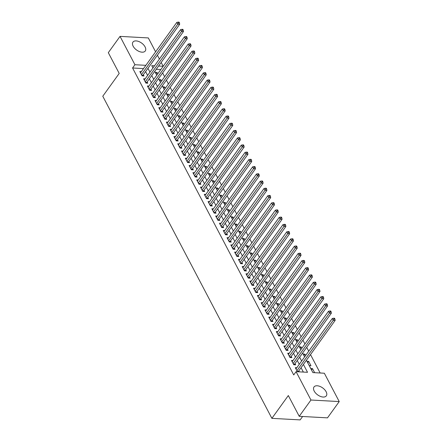 <?xml version="1.0" encoding="UTF-8"?>
<svg xmlns="http://www.w3.org/2000/svg" width="442" height="442" viewBox="0 0 442 442"><rect width="100%" height="100%" fill="white"/><g stroke="black" fill="none" stroke-linecap="round" stroke-linejoin="round"><path stroke-width="0.66" d="M314.207 391.082A7.591 4.293 -144.2 0 1 314.002 386.965A7.591 4.293 -144.2 0 1 319.92 386.407A7.591 4.293 -144.2 0 1 326.124 391.734A7.591 4.293 -144.2 0 1 326.323 395.85A7.591 4.293 -144.2 0 1 320.411 396.408A7.591 4.293 -144.2 0 1 314.207 391.082M133.147 46.217A7.591 4.293 -144.2 0 1 132.948 42.106A7.591 4.293 -144.2 0 1 138.86 41.542A7.591 4.293 -144.2 0 1 145.064 46.874A7.591 4.293 -144.2 0 1 145.269 50.985A7.591 4.293 -144.2 0 1 139.352 51.543A7.591 4.293 -144.2 0 1 133.147 46.217M302.61 416.491L300.151 419.9L271.885 418.347L102.776 96.234L119.207 73.433L108.307 52.664L120.047 36.377L148.313 37.929L155.606 51.825M157.391 55.228L159.396 59.046M161.181 62.449L163.186 66.272L158.601 66.029M320.163 372.998L310.505 354.594M308.72 351.197L306.715 347.373M304.93 343.975L302.919 340.152M301.135 336.754L299.129 332.931M297.344 329.528L295.339 325.704M293.554 322.306L291.549 318.483M289.764 315.085L287.753 311.262M285.968 307.864L283.963 304.041M282.178 300.643L280.173 296.82M278.388 293.416L276.377 289.593M274.592 286.195L272.587 282.372M270.802 278.974L268.797 275.151M267.012 271.753L265.001 267.929M263.217 264.531L261.211 260.708M259.426 257.305L257.421 253.481M255.636 250.084L253.631 246.26M251.846 242.862L249.835 239.039M248.05 235.641L246.045 231.818M244.26 228.42L242.255 224.597M240.47 221.193L238.459 217.37M236.674 213.972L234.669 210.149M232.884 206.751L230.879 202.928M229.094 199.53L227.089 195.707M225.304 192.309L223.293 188.485M221.508 185.082L219.503 181.264M217.718 177.861L215.713 174.037M213.928 170.64L211.917 166.816M210.132 163.418L208.127 159.595M206.342 156.197L204.337 152.374M202.552 148.971L200.546 145.153M198.756 141.749L196.751 137.926M194.966 134.528L192.961 130.705M191.176 127.307L189.17 123.484M187.386 120.086L185.375 116.263M183.59 112.859L181.585 109.041M179.8 105.638L177.794 101.815M176.01 98.417L173.999 94.594M172.214 91.196L170.209 87.372M168.424 83.974L166.419 80.151M164.634 76.748L162.628 72.93M306.416 360.274L312.886 372.595L324.345 373.225L339.224 401.574L310.958 400.021L296.079 371.672L307.538 372.302L303.411 364.44M310.958 400.021L299.223 416.309L327.489 417.861L339.224 401.574M296.803 367.733L295.289 367.65L297.438 371.744M293.013 360.512L291.493 360.429L293.77 364.761L295.681 364.865L295.018 363.6M289.217 353.291L287.703 353.208L289.98 357.539L291.891 357.644L291.223 356.379M285.427 346.069L283.913 345.987L286.189 350.318L288.096 350.423L287.433 349.158M281.637 338.843L280.123 338.76L282.394 343.097L284.305 343.202L283.642 341.937M277.841 331.622L276.327 331.539L278.604 335.87L280.515 335.975L279.852 334.716M274.051 324.4L272.537 324.317L274.813 328.649L276.72 328.754L276.057 327.489M270.261 317.179L268.747 317.096L271.018 321.428L272.929 321.533L272.266 320.268M266.465 309.958L264.951 309.875L267.228 314.207L269.139 314.312L268.476 313.046M262.675 302.731L261.161 302.648L263.438 306.986L265.349 307.091L264.681 305.825M258.885 295.51L257.371 295.427L259.647 299.759L261.553 299.864L260.89 298.604M255.095 288.289L253.575 288.206L255.852 292.538L257.763 292.643L257.1 291.377M251.299 281.068L249.785 280.985L252.062 285.317L253.973 285.421L253.31 284.156M247.509 273.847L245.995 273.764L248.271 278.095L250.178 278.2L249.515 276.935M243.719 266.62L242.205 266.537L244.476 270.874L246.387 270.979L245.724 269.714M239.923 259.399L238.409 259.316L240.686 263.647L242.597 263.752L241.934 262.493M236.133 252.178L234.619 252.095L236.895 256.426L238.802 256.531L238.139 255.266M232.343 244.956L230.829 244.874L233.1 249.205L235.011 249.31L234.348 248.045M228.553 237.735L227.033 237.652L229.31 241.984L231.221 242.089L230.558 240.824M224.757 230.509L223.243 230.426L225.519 234.763L227.431 234.868L226.763 233.603M220.967 223.287L219.453 223.204L221.729 227.536L223.635 227.641L222.972 226.381M217.177 216.066L215.663 215.983L217.934 220.315L219.845 220.42L219.182 219.16M213.381 208.845L211.867 208.762L214.143 213.094L216.055 213.199L215.392 211.933M209.591 201.624L208.077 201.541L210.353 205.873L212.259 205.978L211.596 204.712M205.801 194.397L204.287 194.314L206.558 198.651L208.469 198.756L207.806 197.491M202.005 187.176L200.491 187.093L202.767 191.425L204.679 191.53L204.016 190.27M198.215 179.955L196.701 179.872L198.977 184.203L200.889 184.308L200.22 183.049M194.425 172.734L192.911 172.651L195.187 176.982L197.093 177.087L196.43 175.822M190.635 165.512L189.115 165.43L191.392 169.761L193.303 169.866L192.64 168.601M186.839 158.286L185.325 158.203L187.601 162.54L189.513 162.645L188.85 161.38M183.049 151.065L181.535 150.982L183.811 155.319L185.717 155.424L185.054 154.159M179.259 143.843L177.745 143.76L180.016 148.092L181.927 148.197L181.264 146.937M175.463 136.622L173.949 136.539L176.225 140.871L178.137 140.976L177.474 139.711M171.673 129.401L170.159 129.318L172.435 133.65L174.341 133.755L173.678 132.489M167.883 122.174L166.369 122.091L168.64 126.429L170.551 126.534L169.888 125.268M164.093 114.953L162.573 114.87L164.849 119.207L166.761 119.312L166.098 118.047M160.297 107.732L158.783 107.649L161.059 111.981L162.971 112.086L162.302 110.826M156.507 100.511L154.993 100.428L157.269 104.76L159.175 104.865L158.512 103.599M152.717 93.29L151.203 93.207L153.473 97.538L155.385 97.643L154.722 96.378M148.921 86.063L147.407 85.98L149.683 90.317L151.595 90.422L150.932 89.157M145.131 78.842L143.617 78.759L145.893 83.096L147.799 83.201L147.136 81.936M156.037 73.842L157.015 72.482L157.728 73.847M159.827 81.063L160.805 79.704L161.523 81.068M163.617 88.284L164.595 86.925L165.314 88.29M167.407 95.505L168.391 94.152L169.104 95.511M171.203 102.732L172.181 101.373L172.894 102.737M174.993 109.953L175.971 108.594L176.69 109.959M178.783 117.174L179.761 115.815L180.48 117.18M182.579 124.395L183.557 123.036L184.27 124.401M186.369 131.617L187.347 130.263L188.065 131.622M190.159 138.843L191.137 137.484L191.856 138.849M193.955 146.064L194.933 144.705L195.646 146.07M197.745 153.286L198.723 151.926L199.441 153.291M201.535 160.507L202.513 159.148L203.232 160.512M205.326 167.728L206.309 166.374L207.022 167.733M209.121 174.955L210.099 173.595L210.812 174.96M212.911 182.176L213.889 180.817L214.608 182.181M216.702 189.397L217.679 188.038L218.398 189.403M220.497 196.618L221.475 195.259L222.188 196.624M224.287 203.839L225.265 202.486L225.984 203.845M228.078 211.066L229.055 209.707L229.774 211.072M231.868 218.287L232.851 216.928L233.564 218.293M235.663 225.508L236.641 224.149L237.354 225.514M239.453 232.73L240.431 231.37L241.15 232.735M243.244 239.951L244.222 238.597L244.94 239.956M247.039 247.177L248.017 245.818L248.73 247.183M250.829 254.399L251.807 253.039L252.526 254.404M254.62 261.62L255.598 260.261L256.316 261.625M258.415 268.841L259.393 267.482L260.106 268.846M262.205 276.062L263.183 274.703L263.902 276.068M265.996 283.283L266.974 281.93L267.692 283.289M269.786 290.51L270.769 289.151L271.482 290.516M273.581 297.731L274.559 296.372L275.272 297.737M277.372 304.952L278.349 303.593L279.068 304.958M281.162 312.174L282.14 310.814L282.858 312.179M284.957 319.395L285.935 318.041L286.648 319.4M288.748 326.621L289.725 325.262L290.444 326.627M292.538 333.843L293.516 332.483L294.234 333.848M296.328 341.064L297.311 339.705L298.024 341.069M300.124 348.285L301.101 346.926L301.814 348.29M303.914 355.506L304.892 354.152L305.61 355.512M307.704 362.733L308.682 361.374L310.958 365.705L309.218 365.611M160.833 69.538L156.253 69.284M155.269 72.389L157.015 72.482M159.065 79.61L160.805 79.704M162.855 86.831L164.595 86.925M166.645 94.052L168.391 94.152M170.441 101.273L172.181 101.373M174.231 108.5L175.971 108.594M178.021 115.721L179.761 115.815M181.811 122.942L183.557 123.036M185.607 130.163L187.347 130.263M189.397 137.385L191.137 137.484M193.187 144.611L194.933 144.705M196.983 151.833L198.723 151.926M200.773 159.054L202.513 159.148M204.563 166.275L206.309 166.374M208.359 173.496L210.099 173.595M212.149 180.723L213.889 180.817M215.939 187.944L217.679 188.038M219.729 195.165L221.475 195.259M223.525 202.386L225.265 202.486M227.315 209.607L229.055 209.707M231.105 216.834L232.851 216.928M234.901 224.055L236.641 224.149M238.691 231.276L240.431 231.37M242.481 238.498L244.222 238.597M246.271 245.719L248.017 245.818M250.067 252.946L251.807 253.039M253.857 260.167L255.598 260.261M257.647 267.388L259.393 267.482M261.443 274.609L263.183 274.703M265.233 281.83L266.974 281.93M269.023 289.057L270.769 289.151M272.819 296.278L274.559 296.372M276.609 303.499L278.349 303.593M280.399 310.72L282.14 310.814M284.189 317.942L285.935 318.041M287.985 325.168L289.725 325.262M291.775 332.39L293.516 332.483M295.565 339.611L297.311 339.705M299.361 346.832L301.101 346.926M303.151 354.053L304.892 354.152M306.941 361.28L308.682 361.374M310.732 368.501L312.477 368.595L314.627 372.689M143.528 68.587L132.578 67.985L293.731 374.932L296.079 371.672M303.361 372.07L301.063 367.7M299.278 364.296L297.273 360.479M295.488 357.075L293.477 353.252M291.692 349.854L289.687 346.031M287.902 342.633L285.897 338.81M284.112 335.412L282.101 331.588M280.316 328.185L278.311 324.367M276.526 320.964L274.521 317.141M272.736 313.743L270.731 309.919M268.946 306.521L266.935 302.698M265.15 299.3L263.145 295.477M261.36 292.074L259.355 288.256M257.57 284.852L255.559 281.029M253.774 277.631L251.769 273.808M249.984 270.41L247.979 266.587M246.194 263.189L244.183 259.366M242.398 255.962L240.393 252.144M238.608 248.741L236.603 244.918M234.818 241.52L232.812 237.697M231.028 234.299L229.017 230.475M227.232 227.077L225.227 223.254M223.442 219.856L221.436 216.033M219.652 212.63L217.641 208.806M215.856 205.408L213.851 201.585M212.066 198.187L210.06 194.364M208.276 190.966L206.27 187.143M204.486 183.745L202.475 179.922M200.69 176.518L198.685 172.695M196.9 169.297L194.894 165.474M193.11 162.076L191.099 158.253M189.314 154.855L187.309 151.031M185.524 147.634L183.518 143.81M181.734 140.407L179.728 136.584M177.938 133.186L175.933 129.362M174.148 125.964L172.142 122.141M170.358 118.743L168.352 114.92M166.568 111.522L164.557 107.699M162.772 104.295L160.766 100.472M158.982 97.074L156.976 93.251M155.192 89.853L153.181 86.03M151.396 82.632L149.39 78.809M147.606 75.411L145.6 71.587M141.341 71.621L139.827 71.538L142.097 75.869L144.009 75.974L143.346 74.715M299.35 371.849L298.809 370.827M299.223 416.309L288.322 395.546L271.885 418.347M132.578 67.985L134.926 64.725L120.047 36.377M145.877 65.328L134.926 64.725M301.626 361.042L299.621 357.219M297.836 353.821L295.825 349.998M294.041 346.594L292.035 342.777M290.25 339.373L288.245 335.55M286.46 332.152L284.449 328.329M282.665 324.931L280.659 321.107M278.874 317.71L276.869 313.886M275.084 310.483L273.073 306.665M271.289 303.262L269.283 299.438M267.498 296.041L265.493 292.217M263.708 288.819L261.703 284.996M259.918 281.598L257.907 277.775M256.122 274.372L254.117 270.554M252.332 267.15L250.327 263.327M248.542 259.929L246.531 256.106M244.746 252.708L242.741 248.885M240.956 245.487L238.951 241.663M237.166 238.26L235.161 234.442M233.376 231.039L231.365 227.216M229.58 223.818L227.575 219.994M225.79 216.597L223.785 212.773M222 209.375L219.989 205.552M218.204 202.149L216.199 198.331M214.414 194.928L212.409 191.104M210.624 187.706L208.613 183.883M206.828 180.485L204.823 176.662M203.038 173.264L201.033 169.441M199.248 166.043L197.243 162.22M195.458 158.816L193.447 154.993M191.662 151.595L189.657 147.772M187.872 144.374L185.867 140.55M184.082 137.153L182.071 133.329M180.286 129.931L178.281 126.108M176.496 122.705L174.491 118.881M172.706 115.484L170.7 111.66M168.916 108.262L166.905 104.439M165.12 101.041L163.115 97.218M161.33 93.82L159.324 89.997M157.54 86.593L155.529 82.77M153.744 79.372L151.739 75.549M149.954 72.151L147.948 68.328M154.529 65.803L151.733 65.648L152.96 67.98M154.744 71.383L156.75 75.206M158.534 78.604L160.54 82.427M162.325 85.825L164.336 89.649M166.12 93.047L168.126 96.87M169.91 100.268L171.916 104.091M173.7 107.494L175.712 111.318M177.496 114.716L179.502 118.539M181.286 121.937L183.292 125.76M185.076 129.158L187.088 132.981M188.872 136.379L190.878 140.202M192.662 143.606L194.668 147.429M196.452 150.827L198.458 154.65M200.243 158.048L202.254 161.871M204.038 165.269L206.044 169.093M207.828 172.49L209.834 176.314M211.619 179.717L213.63 183.54M215.414 186.938L217.42 190.762M219.204 194.16L221.21 197.983M222.995 201.381L225 205.204M226.785 208.602L228.796 212.425M230.58 215.829L232.586 219.652M234.37 223.05L236.376 226.873M238.161 230.271L240.172 234.094M241.956 237.492L243.962 241.315M245.746 244.713L247.752 248.537M249.537 251.94L251.542 255.763M253.332 259.161L255.338 262.984M257.122 266.382L259.128 270.206M260.913 273.604L262.918 277.427M264.703 280.825L266.714 284.648M268.498 288.051L270.504 291.869M272.289 295.273L274.294 299.096M276.079 302.494L278.09 306.317M279.874 309.715L281.88 313.538M283.665 316.936L285.67 320.759M287.455 324.163L289.46 327.981M291.245 331.384L293.256 335.207M295.041 338.605L297.046 342.428M298.831 345.826L300.836 349.65M302.621 353.048L304.632 356.871M311.499 369.954L312.477 368.595M141.727 75.168L142.97 75.234L179.69 24.282L177.778 24.177L141.434 74.61M178.678 22.824L179.441 22.862L179.065 22.144L178.297 22.1L178.678 22.824L177.778 24.177L176.833 22.376L140.49 72.803M142.97 75.234A0.972 0.602 -86.9 0 0 142.821 75.527L142.694 75.902M179.69 24.282L179.441 22.862M178.297 22.1L176.833 22.376M145.523 82.389L146.761 82.455L183.48 31.509L181.574 31.404L145.23 81.831M182.469 30.045L183.237 30.089L182.855 29.365L182.093 29.321L182.469 30.045L181.574 31.404L180.623 29.597L144.28 80.024M146.761 82.455A0.972 0.602 -86.9 0 0 146.617 82.753L146.49 83.124M183.48 31.509L183.237 30.089M182.093 29.321L180.623 29.597M149.313 89.61L150.556 89.676L187.27 38.73L185.364 38.625L149.02 89.052M186.264 37.266L187.027 37.31L186.646 36.587L185.883 36.542L186.264 37.266L185.364 38.625L184.413 36.819L148.07 87.245M150.556 89.676A0.972 0.602 -86.9 0 0 150.407 89.975L150.28 90.35M187.27 38.73L187.027 37.31M185.883 36.542L184.413 36.819M153.103 96.831L154.346 96.903L191.066 45.951L189.154 45.846L152.81 96.273M190.054 44.487L190.817 44.531L190.436 43.808L189.673 43.769L190.054 44.487L189.154 45.846L188.209 44.04L151.866 94.466M154.346 96.903A0.972 0.602 -86.9 0 0 154.197 97.196L154.07 97.572M191.066 45.951L190.817 44.531M189.673 43.769L188.209 44.04M156.899 104.052L158.137 104.124L194.856 53.173L192.944 53.068L156.606 103.494M193.845 51.714L194.607 51.753L194.231 51.029L193.463 50.99L193.845 51.714L192.944 53.068L191.999 51.261L155.656 101.693M158.137 104.124A0.972 0.602 -86.9 0 0 157.987 104.417L157.866 104.793M194.856 53.173L194.607 51.753M193.463 50.99L191.999 51.261M160.689 111.279L161.927 111.345L198.646 60.394L196.74 60.289L160.396 110.721M197.635 58.935L198.403 58.974L198.022 58.256L197.259 58.211L197.635 58.935L196.74 60.289L195.789 58.488L159.446 108.914M161.927 111.345A0.972 0.602 -86.9 0 0 161.783 111.638L161.656 112.014M198.646 60.394L198.403 58.974M197.259 58.211L195.789 58.488M164.479 118.5L165.722 118.566L202.442 67.62L200.53 67.516L164.186 117.942M201.43 66.156L202.193 66.195L201.812 65.477L201.049 65.433L201.43 66.156L200.53 67.516L199.58 65.709L163.242 116.135M165.722 118.566A0.972 0.602 -86.9 0 0 165.573 118.865L165.446 119.235M202.442 67.62L202.193 66.195M201.049 65.433L199.58 65.709M168.269 125.721L169.513 125.788L206.232 74.842L204.32 74.737L167.977 125.163M205.221 73.378L205.983 73.422L205.607 72.698L204.839 72.654L205.221 73.378L204.32 74.737L203.375 72.93L167.032 123.357M169.513 125.788A0.972 0.602 -86.9 0 0 169.363 126.086L169.236 126.462M206.232 74.842L205.983 73.422M204.839 72.654L203.375 72.93M172.065 132.943L173.303 133.009L210.022 82.063L208.116 81.958L171.772 132.385M209.011 80.599L209.779 80.643L209.398 79.919L208.635 79.88L209.011 80.599L208.116 81.958L207.165 80.151L170.822 130.578M173.303 133.009A0.972 0.602 -86.9 0 0 173.159 133.307L173.032 133.683M210.022 82.063L209.779 80.643M208.635 79.88L207.165 80.151M175.855 140.164L177.098 140.236L213.817 89.284L211.906 89.179L175.562 139.606M212.806 87.82L213.569 87.864L213.188 87.14L212.425 87.102L212.806 87.82L211.906 89.179L210.956 87.372L174.612 137.805M177.098 140.236A0.972 0.602 -86.9 0 0 176.949 140.528L176.822 140.904M213.817 89.284L213.569 87.864M212.425 87.102L210.956 87.372M179.645 147.39L180.888 147.457L217.608 96.505L215.696 96.4L179.353 146.832M216.597 95.047L217.359 95.085L216.983 94.367L216.215 94.323L216.597 95.047L215.696 96.4L214.751 94.599L178.408 145.026M180.888 147.457A0.972 0.602 -86.9 0 0 180.739 147.75L180.612 148.125M217.608 96.505L217.359 95.085M216.215 94.323L214.751 94.599M183.441 154.612L184.679 154.678L221.398 103.732L219.486 103.627L183.148 154.054M220.387 102.268L221.149 102.306L220.773 101.588L220.011 101.544L220.387 102.268L219.486 103.627L218.541 101.82L182.198 152.247M184.679 154.678A0.972 0.602 -86.9 0 0 184.529 154.976L184.408 155.346M221.398 103.732L221.149 102.306M220.011 101.544L218.541 101.82M187.231 161.833L188.474 161.899L225.188 110.953L223.282 110.848L186.938 161.275M224.177 109.489L224.945 109.533L224.564 108.809L223.801 108.765L224.177 109.489L223.282 110.848L222.332 109.041L185.988 159.468M188.474 161.899A0.972 0.602 -86.9 0 0 188.325 162.197L188.198 162.573M225.188 110.953L224.945 109.533M223.801 108.765L222.332 109.041M191.021 169.054L192.264 169.12L228.984 118.174L227.072 118.069L190.729 168.496M227.973 116.71L228.735 116.754L228.354 116.031L227.591 115.992L227.973 116.71L227.072 118.069L226.122 116.263L189.784 166.689M192.264 169.12A0.972 0.602 -86.9 0 0 192.115 169.419L191.988 169.794M228.984 118.174L228.735 116.754M227.591 115.992L226.122 116.263M194.811 176.275L196.055 176.347L232.774 125.395L230.862 125.29L194.519 175.717M231.763 123.931L232.525 123.975L232.149 123.252L231.381 123.213L231.763 123.931L230.862 125.29L229.917 123.484L193.574 173.916M196.055 176.347A0.972 0.602 -86.9 0 0 195.905 176.64L195.784 177.015M232.774 125.395L232.525 123.975M231.381 123.213L229.917 123.484M198.607 183.502L199.845 183.568L236.564 132.617L234.658 132.512L198.314 182.944M235.553 131.158L236.321 131.197L235.94 130.478L235.177 130.434L235.553 131.158L234.658 132.512L233.708 130.71L197.364 181.137M199.845 183.568A0.972 0.602 -86.9 0 0 199.701 183.861L199.574 184.237M236.564 132.617L236.321 131.197M235.177 130.434L233.708 130.71M202.397 190.723L203.64 190.789L240.36 139.843L238.448 139.738L202.105 190.165M239.349 138.379L240.111 138.418L239.73 137.7L238.967 137.655L239.349 138.379L238.448 139.738L237.498 137.932L201.154 188.358M203.64 190.789A0.972 0.602 -86.9 0 0 203.491 191.088L203.364 191.458M240.36 139.843L240.111 138.418M238.967 137.655L237.498 137.932M206.187 197.944L207.431 198.01L244.15 147.064L242.238 146.959L205.895 197.386M243.139 145.6L243.901 145.645L243.525 144.921L242.757 144.877L243.139 145.6L242.238 146.959L241.293 145.153L204.95 195.579M207.431 198.01A0.972 0.602 -86.9 0 0 207.281 198.309L207.154 198.685M244.15 147.064L243.901 145.645M242.757 144.877L241.293 145.153M209.983 205.165L211.221 205.232L247.94 154.286L246.034 154.181L209.69 204.607M246.929 152.822L247.697 152.866L247.316 152.142L246.553 152.103L246.929 152.822L246.034 154.181L245.083 152.374L208.74 202.801M211.221 205.232A0.972 0.602 -86.9 0 0 211.077 205.53L210.95 205.906M247.94 154.286L247.697 152.866M246.553 152.103L245.083 152.374M213.773 212.387L215.016 212.458L251.73 161.507L249.824 161.402L213.48 211.828M250.725 160.043L251.487 160.087L251.106 159.363L250.343 159.324L250.725 160.043L249.824 161.402L248.874 159.595L212.53 210.027M215.016 212.458A0.972 0.602 -86.9 0 0 214.867 212.751L214.74 213.127M251.73 161.507L251.487 160.087M250.343 159.324L248.874 159.595M217.563 219.613L218.807 219.68L255.526 168.728L253.614 168.623L217.271 219.055M254.515 167.269L255.277 167.308L254.896 166.59L254.133 166.546L254.515 167.269L253.614 168.623L252.669 166.816L216.326 217.249M218.807 219.68A0.972 0.602 -86.9 0 0 218.657 219.972L218.53 220.348M255.526 168.728L255.277 167.308M254.133 166.546L252.669 166.816M221.359 226.834L222.597 226.901L259.316 175.949L257.404 175.844L221.061 226.276M258.305 174.491L259.067 174.529L258.692 173.811L257.924 173.767L258.305 174.491L257.404 175.844L256.459 174.043L220.116 224.47M222.597 226.901A0.972 0.602 -86.9 0 0 222.448 227.199L222.326 227.569M259.316 175.949L259.067 174.529M257.924 173.767L256.459 174.043M225.149 234.056L226.387 234.122L263.106 183.176L261.2 183.071L224.856 233.498M262.095 181.712L262.863 181.756L262.482 181.032L261.719 180.988L262.095 181.712L261.2 183.071L260.25 181.264L223.906 231.691M226.387 234.122A0.972 0.602 -86.9 0 0 226.243 234.42L226.116 234.796M263.106 183.176L262.863 181.756M261.719 180.988L260.25 181.264M228.939 241.277L230.183 241.343L266.902 190.397L264.99 190.292L228.647 240.719M265.891 188.933L266.653 188.977L266.272 188.253L265.509 188.215L265.891 188.933L264.99 190.292L264.04 188.485L227.702 238.912M230.183 241.343A0.972 0.602 -86.9 0 0 230.033 241.641L229.906 242.017M266.902 190.397L266.653 188.977M265.509 188.215L264.04 188.485M232.73 248.498L233.973 248.57L270.692 197.618L268.78 197.513L232.437 247.94M269.681 196.154L270.443 196.198L270.068 195.475L269.3 195.436L269.681 196.154L268.78 197.513L267.835 195.707L231.492 246.139M233.973 248.57A0.972 0.602 -86.9 0 0 233.824 248.863L233.696 249.238M270.692 197.618L270.443 196.198M269.3 195.436L267.835 195.707M236.525 255.719L237.763 255.791L274.482 204.839L272.576 204.734L236.232 255.167M273.471 203.381L274.239 203.419L273.858 202.701L273.095 202.657L273.471 203.381L272.576 204.734L271.626 202.928L235.282 253.36M237.763 255.791A0.972 0.602 -86.9 0 0 237.619 256.084L237.492 256.459M274.482 204.839L274.239 203.419M273.095 202.657L271.626 202.928M240.315 262.946L241.559 263.012L278.278 212.061L276.366 211.956L240.023 262.388M277.267 210.602L278.029 210.641L277.648 209.922L276.885 209.878L277.267 210.602L276.366 211.956L275.416 210.154L239.072 260.581M241.559 263.012A0.972 0.602 -86.9 0 0 241.409 263.31L241.282 263.681M278.278 212.061L278.029 210.641M276.885 209.878L275.416 210.154M244.106 270.167L245.349 270.233L282.068 219.287L280.156 219.182L243.813 269.609M281.057 217.823L281.819 217.867L281.443 217.144L280.676 217.099L281.057 217.823L280.156 219.182L279.211 217.376L242.868 267.802M245.349 270.233A0.972 0.602 -86.9 0 0 245.2 270.532L245.072 270.907M282.068 219.287L281.819 217.867M280.676 217.099L279.211 217.376M247.901 277.388L249.139 277.454L285.858 226.508L283.946 226.403L247.608 276.83M284.847 225.044L285.609 225.088L285.234 224.365L284.471 224.326L284.847 225.044L283.946 226.403L283.002 224.597L246.658 275.023M249.139 277.454A0.972 0.602 -86.9 0 0 248.99 277.753L248.868 278.128M285.858 226.508L285.609 225.088M284.471 224.326L283.002 224.597M251.691 284.609L252.935 284.681L289.648 233.73L287.742 233.625L251.399 284.051M288.637 232.265L289.405 232.31L289.024 231.586L288.261 231.547L288.637 232.265L287.742 233.625L286.792 231.818L250.448 282.245M252.935 284.681A0.972 0.602 -86.9 0 0 252.785 284.974L252.658 285.35M289.648 233.73L289.405 232.31M288.261 231.547L286.792 231.818M255.482 291.831L256.725 291.902L293.444 240.951L291.532 240.846L255.189 291.272M292.433 239.492L293.195 239.531L292.814 238.813L292.052 238.768L292.433 239.492L291.532 240.846L290.582 239.039L254.244 289.471M256.725 291.902A0.972 0.602 -86.9 0 0 256.575 292.195L256.448 292.571M293.444 240.951L293.195 239.531M292.052 238.768L290.582 239.039M259.272 299.057L260.515 299.123L297.234 248.172L295.322 248.067L258.979 298.499M296.223 246.713L296.985 246.752L296.61 246.034L295.842 245.99L296.223 246.713L295.322 248.067L294.378 246.266L258.034 296.692M260.515 299.123A0.972 0.602 -86.9 0 0 260.366 299.416L260.244 299.792M297.234 248.172L296.985 246.752M295.842 245.99L294.378 246.266M263.067 306.278L264.305 306.345L301.024 255.399L299.118 255.294L262.775 305.72M300.013 253.935L300.781 253.979L300.4 253.255L299.637 253.211L300.013 253.935L299.118 255.294L298.168 253.487L261.824 303.914M264.305 306.345A0.972 0.602 -86.9 0 0 264.161 306.643L264.034 307.019M301.024 255.399L300.781 253.979M299.637 253.211L298.168 253.487M266.858 313.5L268.101 313.566L304.82 262.62L302.908 262.515L266.565 312.942M303.809 261.156L304.571 261.2L304.19 260.476L303.427 260.432L303.809 261.156L302.908 262.515L301.958 260.708L265.614 311.135M268.101 313.566A0.972 0.602 -86.9 0 0 267.951 313.864L267.824 314.24M304.82 262.62L304.571 261.2M303.427 260.432L301.958 260.708M270.648 320.721L271.891 320.793L308.61 269.841L306.698 269.736L270.355 320.163M307.599 268.377L308.361 268.421L307.986 267.697L307.218 267.659L307.599 268.377L306.698 269.736L305.753 267.929L269.41 318.356M271.891 320.793A0.972 0.602 -86.9 0 0 271.742 321.085L271.615 321.461M308.61 269.841L308.361 268.421M307.218 267.659L305.753 267.929M274.443 327.942L275.681 328.014L312.4 277.062L310.494 276.957L274.15 327.384M311.389 275.604L312.151 275.642L311.776 274.918L311.013 274.88L311.389 275.604L310.494 276.957L309.544 275.151L273.2 325.583M275.681 328.014A0.972 0.602 -86.9 0 0 275.537 328.307L275.41 328.682M312.4 277.062L312.151 275.642M311.013 274.88L309.544 275.151M278.233 335.169L279.477 335.235L316.19 284.283L314.284 284.178L277.941 334.611M315.185 282.825L315.947 282.863L315.566 282.145L314.803 282.101L315.185 282.825L314.284 284.178L313.334 282.377L276.99 332.804M279.477 335.235A0.972 0.602 -86.9 0 0 279.327 335.528L279.2 335.903M316.19 284.283L315.947 282.863M314.803 282.101L313.334 282.377M282.024 342.39L283.267 342.456L319.986 291.51L318.074 291.405L281.731 341.832M318.975 290.046L319.737 290.09L319.356 289.366L318.594 289.322L318.975 290.046L318.074 291.405L317.129 289.598L280.786 340.025M283.267 342.456A0.972 0.602 -86.9 0 0 283.118 342.754L282.99 343.13M319.986 291.51L319.737 290.09M318.594 289.322L317.129 289.598M285.819 349.611L287.057 349.677L323.776 298.731L321.864 298.626L285.521 349.053M322.765 297.267L323.527 297.311L323.152 296.588L322.384 296.543L322.765 297.267L321.864 298.626L320.92 296.82L284.576 347.246M287.057 349.677A0.972 0.602 -86.9 0 0 286.908 349.976L286.786 350.351M323.776 298.731L323.527 297.311M322.384 296.543L320.92 296.82M289.609 356.832L290.847 356.904L327.566 305.952L325.66 305.847L289.317 356.274M326.555 304.488L327.323 304.532L326.942 303.809L326.179 303.77L326.555 304.488L325.66 305.847L324.71 304.041L288.366 354.467M290.847 356.904A0.972 0.602 -86.9 0 0 290.703 357.197L290.576 357.572M327.566 305.952L327.323 304.532M326.179 303.77L324.71 304.041M293.4 364.053L294.643 364.125L331.362 313.174L329.45 313.069L293.107 363.495M330.351 311.715L331.113 311.754L330.732 311.03L329.97 310.991L330.351 311.715L329.45 313.069L328.5 311.262L292.162 361.694M294.643 364.125A0.972 0.602 -86.9 0 0 294.494 364.418L294.366 364.794M331.362 313.174L331.113 311.754M329.97 310.991L328.5 311.262M297.19 371.28L298.433 371.346L335.152 320.395L333.24 320.29L296.897 370.722M334.141 318.936L334.903 318.975L334.528 318.257L333.76 318.212L334.141 318.936L333.24 320.29L332.296 318.489L295.952 368.915M298.433 371.346A0.972 0.602 -86.9 0 0 298.284 371.639L298.234 371.788M335.152 320.395L334.903 318.975M333.76 318.212L332.296 318.489M141.893 75.477L142.821 75.527M145.683 82.698L146.617 82.753M149.479 89.925L150.407 89.975M153.269 97.146L154.197 97.196M157.059 104.367L157.987 104.417M160.855 111.588L161.783 111.638M164.645 118.81L165.573 118.865M168.435 126.036L169.363 126.086M172.225 133.257L173.159 133.307M176.021 140.479L176.949 140.528M179.811 147.7L180.739 147.75M183.601 154.921L184.529 154.976M187.397 162.148L188.325 162.197M191.187 169.369L192.115 169.419M194.977 176.59L195.905 176.64M198.767 183.811L199.701 183.861M202.563 191.032L203.491 191.088M206.353 198.254L207.281 198.309M210.143 205.48L211.077 205.53M213.939 212.701L214.867 212.751M217.729 219.923L218.657 219.972M221.519 227.144L222.448 227.199M225.315 234.365L226.243 234.42M229.105 241.592L230.033 241.641M232.895 248.813L233.824 248.863M236.685 256.034L237.619 256.084M240.481 263.255L241.409 263.31M244.271 270.476L245.2 270.532M248.061 277.703L248.99 277.753M251.857 284.924L252.785 284.974M255.647 292.145L256.575 292.195M259.437 299.367L260.366 299.416M263.228 306.588L264.161 306.643M267.023 313.814L267.951 313.864M270.813 321.036L271.742 321.085M274.604 328.257L275.537 328.307M278.399 335.478L279.327 335.528M282.189 342.699L283.118 342.754M285.98 349.926L286.908 349.976M289.775 357.147L290.703 357.197M293.565 364.368L294.494 364.418M297.356 371.589L298.284 371.639"/></g></svg>
